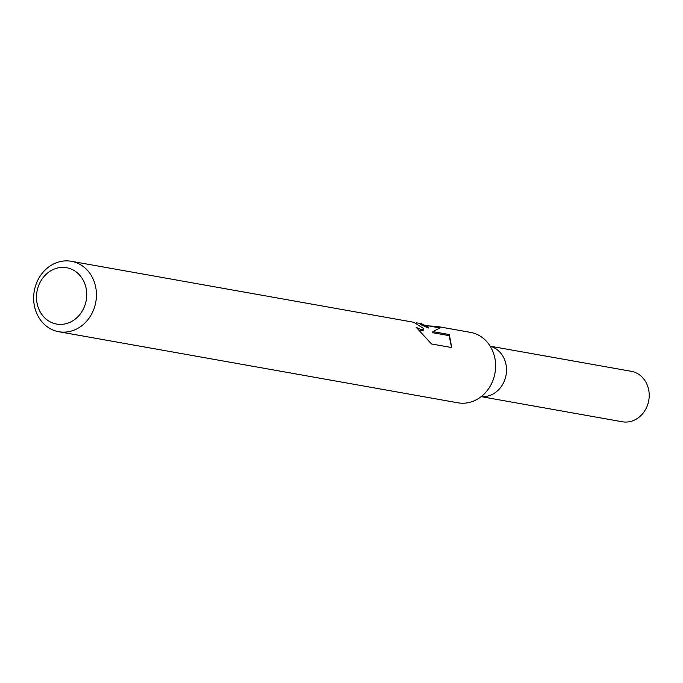 <?xml version="1.0" encoding="UTF-8"?>
<svg xmlns="http://www.w3.org/2000/svg" width="683" height="683" viewBox="0 0 683 683"><rect width="100%" height="100%" fill="white"/><g stroke="black" fill="none" stroke-linecap="round" stroke-linejoin="round"><path stroke-width="1.02" d="M490.206 346.264A25.63 22.394 100.1 0 1 506.069 375.044A25.63 22.394 100.1 0 1 481.25 396.584M429.376 325.97L436.548 326.337L470.476 332.373A35.764 31.247 100.1 0 1 495.098 372.329A35.764 31.247 100.1 0 1 459.224 402.996A35.764 31.247 100.1 0 1 457.934 402.799L58.772 331.716A35.764 31.247 100.1 0 1 34.15 291.769A35.764 31.247 100.1 0 1 70.016 261.094A35.764 31.247 100.1 0 1 71.314 261.29A35.764 31.247 100.1 0 1 95.936 301.246A35.764 31.247 100.1 0 1 60.061 331.912A35.764 31.247 100.1 0 1 58.772 331.716M416.391 322.871L419.174 323.238L428.48 327.106L421.18 323.597L419.174 323.238M436.548 326.337L440.834 327.524L432.877 331.614L449.303 334.542L451.745 347.57L431.477 343.959L416.442 327.558M416.434 327.558L421.513 329.624L423.827 328.668L413.778 322.282L71.314 261.29M65.594 267.565A28.609 24.998 100.1 0 1 86.417 299.094A28.609 24.998 100.1 0 1 57.637 324.22A28.609 24.998 100.1 0 1 36.814 292.7A28.609 24.998 100.1 0 1 65.594 267.565M420.139 324.348L428.343 328.062L428.48 327.106M423.827 328.668L423.503 330.205L421.36 330.717L419.832 330.282M451.574 347.536L449.141 335.643L432.723 332.715L432.877 331.614M439.101 327.866L425.987 325.364M449.149 335.635L449.303 334.542M490.155 346.179L631.203 371.296A25.63 22.394 100.1 0 1 648.85 399.922A25.63 22.394 100.1 0 1 623.144 421.906A25.63 22.394 100.1 0 1 622.213 421.761L481.165 396.644"/></g></svg>
